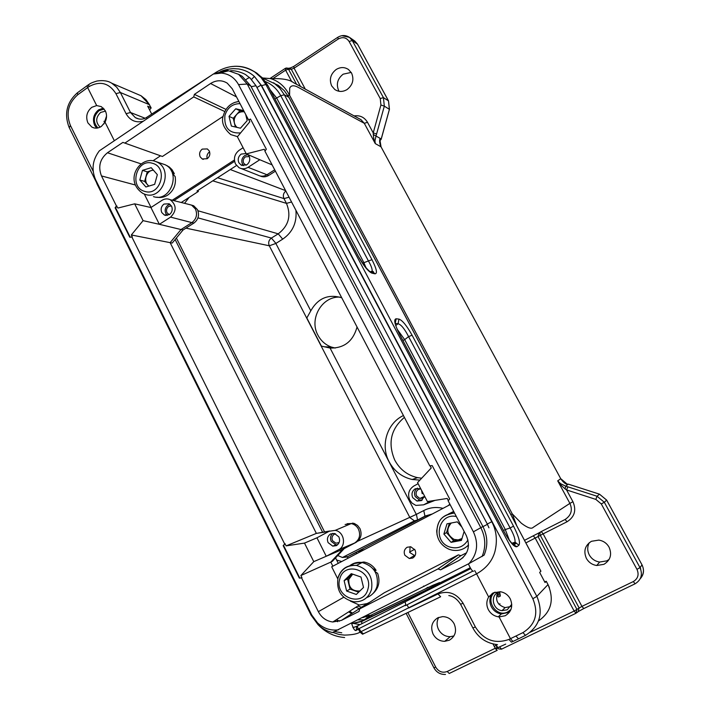 <?xml version="1.0" encoding="UTF-8"?>
<svg xmlns="http://www.w3.org/2000/svg" width="710" height="710" viewBox="0 0 710 710"><rect width="100%" height="100%" fill="white"/><g stroke="black" fill="none" stroke-linecap="round" stroke-linejoin="round"><path stroke-width="1.06" d="M498.411 594.519L497.408 593.4M496.716 595.158L498.553 597.012L500.346 596.009L499.645 591.829M421.678 478.221L417.551 477.653C407.469 475.318 399.89 469.505 394.804 460.204C387.598 443.244 390.793 428.964 404.398 417.382M335.209 348.06L331.268 347.021C325.42 344.82 320.982 340.88 317.947 335.2C308.823 319.083 321.808 296.221 339.779 297.099M357.05 326.99C353.092 341.315 344.101 348.335 330.088 348.06L321.381 346.098L306.827 317.965L310.785 310.829C317.973 298.173 328.295 293.816 341.741 297.774M403.431 415.536C387.083 423.053 380.205 445.418 389.115 461.757C394.263 471.2 401.958 477.111 412.182 479.49L419.894 480.12M162.421 156.475L122.892 142.391L162.421 156.475L223.215 116.316M153.103 160.709L160.353 155.916M151.044 207.444L144.316 194.078M234.424 160.007L172.273 200.22M207.196 158.729L202.235 158.96L200.184 156.874C198.995 153.839 199.679 151.248 202.235 149.1L207.329 148.931L209.264 150.937C210.453 153.981 209.769 156.582 207.196 158.729C206.45 156.005 207.205 153.742 209.441 151.931L209.619 151.825M172.423 173.435L175.184 176.639C176.284 184.458 173.781 190.617 167.666 195.126C164.214 197.291 160.593 197.975 156.821 197.158M165.883 165.146L169.344 167.045L172.015 169.654L174.305 173.648L173.258 174.332M373.078 568.816L376.096 570.325C373.078 565.71 368.996 562.941 363.857 562.009L354.139 563.562M372.732 593.782C378.767 588.368 380.4 581.552 377.631 573.334L375.031 571.594M376.096 570.325L374.702 571.053M353.509 563.909L351.202 565.559M458.411 554.856L460.852 555.708L440.573 569.855L437.981 568.932L458.411 554.856L384.19 592.806L359.739 608.852L359.011 611.425L341.439 620.38L332.804 621.995C326.423 621.161 321.603 617.709 318.355 611.665L301.572 577.94L299.327 578.117L283.166 545.626L285.021 543.691L283.574 545.475L299.726 577.931L301.572 577.94M466.612 552.77L460.852 555.708M337.738 578.819L331.694 566.793L450.113 504.632M350.358 601.095L359.358 605.044L367.168 603.553L341.439 620.38M370.061 602.071L367.168 603.553M412.732 558.042L409.324 558.513L404.877 555.264C403.546 551.901 404.309 549.221 407.167 547.232L410.824 546.798L415.03 550.001C416.371 553.374 415.607 556.054 412.732 558.042M452.181 512.309L453.761 511.591M512.221 543.629L512.425 543.061M338.288 563.332L335.546 557.9M322.544 532.101L175.121 239.545M256.931 87.499L261.049 85.138L491.781 521.717L487.3 524.042M359.322 628.918L360.946 631.687L476.561 573.831L474.679 570.547M358.017 628.465L360.023 632.131L360.937 631.696L363.44 633.808L440.528 596.817M351.548 623.194C353.26 628.785 354.867 631.19 356.349 630.391L356.633 626.318L357.547 625.883M476.561 573.831C486.19 568.417 492.323 560.971 494.95 551.484C497.568 540.629 496.512 530.707 491.781 521.717M261.049 85.138L254.384 76.431L251.526 79.484M254.384 76.431C249.831 72.393 244.559 69.9 238.56 68.941L233.146 68.63C227.777 69.083 223.41 70.157 220.065 71.834M406.972 604.849L408.8 607.991L437.99 593.951C448.338 590.214 456.707 593.32 463.089 603.26L460.586 604.263M405.197 601.796L357.574 625.865L357.929 629.158L405.73 605.018L405.197 601.796L470.695 568.648M366.058 267.874L363.848 262.585L276.651 98.015L274.921 98.788M402.898 340.489L404.664 339.628L397.059 329.067M509.274 540.035L505.289 529.545L510.126 527.983C513.747 534.417 515.371 539.156 515.016 542.218L514.413 543.23L512.451 543.86M434.103 585.998L432.834 585.28L439.543 582.582L437.387 584.082L425.121 590.569L361.931 621.108L351.61 623.646M270.253 89.966L276.651 98.015L280.734 95.681L284.373 94.803L371.978 259.709L368.428 260.943C371.082 265.567 372.333 268.957 372.182 271.113L371.783 271.992M513.277 544.579L516.969 546.7C514.342 547.375 510.153 542.564 504.402 532.26L399.579 334.295C394.662 324.479 393.517 319.305 396.127 318.781L398.976 319.109L398.061 323.742C401.088 324.532 404.602 328.819 408.578 336.611L404.673 339.628L505.289 529.545L503.505 530.485M371.978 259.709C376.646 268.939 377.631 273.643 374.942 273.82L373.513 272.427M374.942 273.82L371.925 273.146L369.768 271.415M371.925 273.146C368.206 271.531 363.627 265.859 358.186 256.124L364.967 266.525C368.339 270.324 370.194 272.054 370.514 271.708L372.173 271.122L373.513 272.383M544.641 581.792L546.247 581.304L545.04 582.546L539.671 572.438L540.86 571.168M396.127 318.781L395.213 323.458L398.061 323.742L395.718 325.562M398.976 319.109C402.428 320.334 406.794 325.704 412.084 335.209L408.578 336.611L510.126 527.983L513.516 526.137C518.673 536.307 520.474 542.653 518.93 545.191L516.312 543.203L514.413 543.23L512.957 544.313M518.309 638.929L512.957 641.467L510.463 638.698L499.068 616.901L498.26 616.812C493.858 616.005 490.548 613.626 488.338 609.659C486.235 605.302 486.341 601.077 488.666 596.995L493.272 592.832L500.381 591.723C504.739 592.495 508.023 594.856 510.241 598.814C513.241 606.1 511.573 611.745 505.254 615.73L499.068 616.901M463.089 603.26L475.389 626.992C483.776 640.154 494.95 644.298 508.91 639.435L522.951 632.61L525.48 635.361C539.715 626.335 543.594 613.529 537.124 596.95M151.727 114.097L147.671 106.154L151.132 107.982L149.579 109.899M339.105 542.538L335.901 543.212L332.493 540.638C331.446 537.967 332.04 535.828 334.286 534.231L335.546 533.822M169.291 214.695L166.974 212.698C166.025 210.231 166.575 208.154 168.625 206.45L171.421 205.909M499.192 604.574L499.991 603.819L498.961 604.325M103.917 121.303L105.24 121.8M522.951 632.61C535.553 624.605 538.846 613.307 532.828 598.734L536.84 596.382L265.895 84.481L261.111 77.603L254.792 72.021C248.5 67.761 241.542 65.87 233.909 66.341M515.984 636.08L518.495 638.84L525.347 635.441M96.675 105.568L101.344 106.642L105.329 110.813C107.024 114.523 106.926 118.321 105.036 122.2L101.361 126.415C98.193 128.466 95.033 128.696 91.883 127.108L87.898 122.883C85.519 116.76 86.824 111.568 91.785 107.316L96.675 105.568L87.614 87.516L87.108 85.75L87.703 85.262M89.149 84.295L88.519 84.721L89.007 86.584L77.816 94.696C68.222 103.198 65.746 113.458 70.405 125.475L69.269 127.693M332.786 533.343C330.443 535.535 329.91 538.207 331.18 541.34L335.723 544.756L337.552 544.81M170.116 204.391L167.968 205.163C165.252 207.418 164.525 210.178 165.785 213.462L167.445 215.405M332.821 632.37C339.043 634.545 338.679 634.545 344.634 635.113C352.293 634.891 357.423 633.897 360.023 632.131L362.579 634.216L363.44 633.808M492.234 593.418C489.394 597.554 489.11 602.027 491.373 606.837C493.61 610.822 496.92 613.2 501.304 613.972L509.443 612.233M532.828 598.734L261.626 85.644L254.402 76.449M488.666 596.995L476.57 573.831M215.263 73.325L215.707 72.553M143.287 121.232C135.805 123.052 130.063 120.549 126.078 113.706L130.498 112.499L145.017 118.224M103.358 108.124L98.628 109.828C93.596 114.053 92.264 119.227 94.625 125.359L96.658 128.128M105.036 122.2L114.337 140.731M328.118 542.635C326.707 539.005 327.514 536.112 330.549 533.955L334.481 533.476L338.883 536.911C340.303 540.558 339.486 543.461 336.433 545.617L332.741 546.123L328.118 542.635M161.765 212.521C160.478 209.184 161.214 206.362 163.983 204.063L169.166 203.779L171.58 206.184C172.867 209.53 172.122 212.361 169.344 214.66L164.312 214.997L161.765 212.521M246.024 165.226L243.69 163.247C242.705 160.753 243.273 158.623 245.403 156.857L249.281 156.546M424.358 496.982L423.036 498.092L419.77 498.42L416.61 495.917C415.519 493.202 416.149 491.009 418.483 489.35L420.799 488.87M356.633 626.318L353.03 627.649M316.962 537.798L329.192 531.266L335.209 530.37C344.208 531.639 346.675 545.999 338.546 549.788L326.245 556.276L316.962 537.807L304.492 543.097L313.776 561.645L326.236 556.258M345.122 524.486L351.432 523.625C354.538 524.37 356.881 526.225 358.47 529.181C360.822 535.109 359.517 539.742 354.556 543.07L338.546 549.788M150.928 207.524L162.084 200.282C164.755 198.658 167.462 198.463 170.205 199.705C176.63 205.066 176.763 210.87 170.577 217.118L159.368 224.324L150.928 207.524L134.66 203.832L143.083 220.65L159.359 224.307M188.274 204.267L191.638 205.154L195.481 209.068C197.62 214.526 196.421 219.044 191.886 222.612L170.577 217.118M247.994 154.691L244.728 155.552C241.897 157.886 241.134 160.717 242.447 164.054L243.787 165.714M329.733 531L316.358 533.396L170.134 242.651L172.193 243.068L183.065 229.978L193.91 223.073C198.409 219.523 199.599 215.05 197.478 209.636L193.661 205.758L190.812 204.906M183.065 229.978L181.014 229.543L191.886 222.612L193.91 223.073M332.848 566.189L330.798 562.098L332.351 561.335L344.217 548.599L342.673 549.345L356.065 542.351C360.973 539.032 362.269 534.444 359.952 528.568L357.52 525.418L354.192 523.403L347.092 523.714M344.217 548.599L356.065 542.351M417.4 488.116C414.56 490.353 413.85 493.193 415.252 496.645L419.45 499.964L422.219 500.071M482.072 556.56C486.03 546.966 485.631 537.364 480.856 527.761L247.222 84.029L238.595 74.328L226.951 70.21L213.311 74.053L99.347 150.831C92.486 159.901 91.253 169.566 95.646 179.807L96.986 183.925L311.104 615.197L318.009 624.622C322.207 628.598 326.999 631.243 332.413 632.548L468.955 563.598L484.131 555.114C488.063 545.591 487.655 536.059 482.915 526.527L250.772 85.945L242.199 76.298L238.462 74.23M313.776 561.645L300.88 575.553L330.798 562.098L342.673 549.345L326.467 556.17M143.083 220.65L131.332 234.966L170.134 242.651L181.014 229.543L159.43 224.324M328.757 531.497L316.358 533.396L286.103 545.884L304.492 543.097M247.87 154.576L249.095 156.147C250.444 159.546 249.671 162.439 246.769 164.835L241.089 165.031L238.862 162.75C237.522 159.368 238.294 156.484 241.178 154.088L246.121 153.537M243.095 147.724L239.19 150.263C234.557 153.963 233.333 158.543 235.516 164.01L238.977 167.666M410.069 546.691L409.821 552.558L414.977 555.761M424.58 496.121L421.412 500.594L417.001 501.047L412.714 497.657C411.241 493.965 412.084 491 415.252 488.755L420.684 488.649M434.999 500.372L423.613 504.837L430.819 501.029M286.103 545.884L285.021 543.691M300.88 575.553L301.972 577.754M116.946 206.069L115.632 207.879L115.109 207.755L116.413 205.953L117.931 208.057L134.66 203.832M115.632 207.879L130.196 237.158M131.332 234.966L132.326 236.971L129.77 237.229L115.109 207.755M224.804 111.55L193.724 96.906L194.389 94.377L226.011 109.42M250.657 119.324L248.766 119.706L249.831 121.738L237.397 136.79L246.317 153.901L259.816 159.741L248.065 167.32C244.986 169.149 241.941 169.255 238.933 167.64M248.065 167.32L266.969 174.749C263.925 176.55 260.898 176.684 257.89 175.139M260.224 176.027C263.09 177.287 265.93 177.074 268.762 175.397L275.409 171.163M268.762 175.397L266.969 174.749L274.708 169.814M181.254 202.492L198.409 191.425L196.989 191.025L236.51 165.528M234.593 161.347L173.852 200.619M198.409 191.425L197.904 190.431M434.68 500.497L435.212 500.337M421.562 490.335L422.228 493.69M430.1 465.796L431.245 467.979L417.551 482.631L427.411 501.562L447.211 498.455L448.329 500.594M423.613 504.837L415.865 505.413L412.12 503.168L409.812 500.151C407.407 494.178 408.747 489.474 413.832 486.022L418.119 483.732M95.646 179.807L311.779 615.055L317.548 622.91C323.654 628.536 330.638 630.844 338.492 629.823M468.955 563.598C477.342 554.341 478.815 543.753 473.392 531.817L238.533 84.605C234.611 77.647 228.886 73.804 221.369 73.086L213.311 74.053M248.766 119.706L250.515 119.058L266.339 149.233L264.919 151.132L429.781 465.831L432.186 465.582L449.687 498.97L448.125 500.834L466.275 535.482C470.632 546.159 468.227 554.474 459.059 560.43L440.573 569.855M437.981 568.932L359.739 608.852M284.603 543.86L131.803 236.874M116.413 205.953L101.477 175.929C97.918 166.699 99.915 158.969 107.467 152.756L122.892 142.391M125.075 142.967L193.724 96.906M194.389 94.377L210.568 83.514C216.284 79.99 221.839 79.875 227.244 83.159L232.25 88.785L248.34 119.502M265.105 150.884L264.262 149.277L246.317 153.901M259.816 159.741L272.125 164.889M473.57 571.213C472.505 571.594 470.774 569.154 468.378 563.882M482.969 526.634L487.442 524.308L256.372 86.425L255.964 85.741L251.18 86.709M246.104 79.538C248.225 77.94 249.53 77.425 250.009 77.993L250.284 78.242M510.969 609.446L507.739 611.913C496.325 618.17 484.451 599.559 495.039 592.131M500.186 591.696L498.083 592.433C489.927 595.974 492.909 609.872 502.005 610.635L507.188 609.81L511.768 604.272M510.792 606.5L505.103 607.627C497.248 604.973 494.861 599.923 497.95 592.495M349.568 37.408L354.84 41.073L357.432 44.029M341.892 35.686L349.489 37.364L352.284 40.568L357.529 44.197L388.503 100.891L389.382 109.517L381.261 139.027M354.112 115.899C359.961 115.1 364.416 117.239 367.505 122.315L373.229 132.894L380.924 104.991L380.249 98.575L383.427 97.607L388.512 100.891L389.453 109.367M367.505 122.315L364.292 123.309L375.279 143.606L374.96 140.669L373.939 139.79L375.279 143.606L381.004 146.801L560.749 478.726L381.004 146.801C379.557 143.322 379.255 140.536 380.098 138.432L381.199 139.266L379.868 140.775M380.924 104.991L384.323 106.154L389.399 109.331L381.208 138.991L379.761 140.855M566.793 484.184L568.355 484.149L599.471 494.16L606.624 500.097L642.044 564.92L639.976 567.583L604.325 502.281M541.206 531.586L541.233 531.568C539.928 532.26 539.627 533.529 540.346 535.367L543.141 533.858L581.934 606.384L633.32 581.561C637.988 578.677 639.213 574.612 636.985 569.376L601.29 503.931L595.841 499.405L597.048 496.246L599.453 494.169L568.346 484.158L567.086 484.3M642.035 564.929C644.458 570.095 643.846 574.709 640.207 578.783M640.731 569.322L640.278 567.201M640.384 578.419C643.784 574.363 644.343 569.864 642.053 564.903L606.624 500.062L599.515 494.195M293.727 66.438L294.091 68.195L305.273 89.096M289.183 68.098L289.946 68.16M289.991 68.178L291.295 69.261L294.091 68.195L338.244 39.023L337.774 37.302M339.078 91.288L338.679 90.623C336.007 84.162 337.498 78.686 343.161 74.177L351.202 72.42M379.859 139.826L380.116 138.343L373.265 134.501L373.939 139.79M495.615 644.432L498.065 648.478L497.169 647.484L495.234 648.283L497.195 650.333M633.32 581.561L635.086 583.797C641.201 579.999 642.852 574.63 640.029 567.707M609.162 559.356L606.828 560.865L599.63 562.036C595.069 561.326 591.625 558.965 589.291 554.945C587.197 550.747 587.205 546.656 589.3 542.671M438.753 617.38C436.614 621.259 436.543 625.315 438.558 629.539C441.212 634.207 445.081 636.586 450.167 636.692L453.965 635.929M576.653 612.774L578.18 611.683L579.111 607.92L540.346 535.367L525.87 542.91M583.7 608.594L578.739 611.31M530.317 632.228L574.141 611.061L581.934 606.384L583.789 608.559L635.024 583.833M285.846 68.116L287.177 68.018L288.473 69.154L285.624 70.166L285.26 68.391M380.249 98.575L349.089 41.446L352.284 40.568L383.427 97.607L384.323 106.154L376.034 135.983M349.089 41.446C346.329 37.444 342.717 36.636 338.244 39.023M373.265 134.474L373.238 132.903L376.637 134.012M331.703 85.937C329.023 79.493 330.514 74.009 336.185 69.482C340.507 66.926 344.625 66.953 348.557 69.562L351.556 73.041C354.272 79.529 352.772 85.031 347.048 89.558C342.735 92.078 338.635 92.043 334.747 89.46L331.703 85.937M572.943 501.721L569.89 503.381L557.705 480.856L560.749 478.726C563.057 482.143 565.382 484.087 567.725 484.557L565.71 486.172L560.563 483.67L557.705 480.856L560.58 484.779L565.133 488.924L565.71 486.172L567.831 486.82L566.562 489.935L572.943 501.721C576.573 510.259 574.603 516.951 567.015 521.779L543.141 533.858L541.233 531.568L565.142 519.463C571.222 515.353 572.801 509.993 569.89 503.381L533.183 527.37C531.462 529.261 527.521 527.876 521.353 523.234L512.247 513.854L289.565 95.273L289.698 88.209C291.02 85.147 294.091 84.987 298.91 87.721L364.292 123.309L361.088 119.777M565.133 488.933L566.553 489.927M374.969 140.669L376.034 135.992M560.58 484.779L560.563 483.67M501.491 649.18L498.615 648.922L497.603 647.786L505.724 644.112M407.851 612.499L435.727 667.134C438.62 671.731 442.445 673.186 447.193 671.5L449.226 673.479L497.08 650.387M435.727 667.134L433.89 667.773M433.109 634.154C430.26 627.081 431.84 621.623 437.839 617.78L442.587 616.626C447.628 616.75 451.471 619.129 454.125 623.77C457 630.897 455.412 636.373 449.359 640.198L444.726 641.325C439.632 641.219 435.762 638.831 433.109 634.154M601.29 503.931L604.316 502.263L597.048 496.246L567.831 486.82M586.38 558.379C583.3 551.093 584.996 545.395 591.466 541.286L598.849 540.097C603.349 540.834 606.757 543.185 609.065 547.17C612.18 554.51 610.467 560.226 603.935 564.326L596.737 565.506C592.158 564.787 588.705 562.418 586.38 558.379M524.504 540.337L538.979 532.873L538.091 536.68L576.946 609.455L576.014 613.236L574.141 611.061L535.26 538.171L533.316 535.872M423.604 586.052L424.26 586.283M262.78 77.976L270.634 78.606C278.764 81.1 285.074 86.664 289.565 95.273L287.807 95.353M516.738 525.728L512.247 513.854L510.836 514.626M330.088 348.06L416.308 514.386L423.764 510.552C429.816 507.455 436.233 506.727 443.013 508.36M295.928 210.329C297.011 222.7 292.6 232.303 282.704 239.146L275.862 243.459L310.785 310.829M341.688 561.548L336.62 560.03M153.44 170.222C146.091 170.098 142.719 182.124 148.993 186.055M153.254 170.01L147.263 171.838L144.636 181.405L148.754 186.126M139.817 180.003L145.896 186.987L154.665 184.343L157.336 174.669L151.212 167.675L142.47 170.364L139.817 180.003L144.636 181.405M147.263 171.838L142.47 170.364M153.458 196.608C170.373 202.59 181.565 172.397 165.181 164.755L160.824 163.318M244.32 111.816C239.501 111.301 236.217 113.556 234.469 118.588C233.714 122.147 234.557 125.084 236.998 127.392M244.302 111.789L239.909 110.769L233.253 118.295L235.356 127.001M239.909 110.769L235.738 108.772L229.028 116.351L231.371 126.052L240.441 128.208L247.195 120.611L245.695 114.443M233.253 118.295L229.028 116.351M243.69 110.609L235.738 108.772M451.276 523.013C445.889 529.349 446.83 534.825 454.107 539.422L458.19 539.911L461.988 538.517M449.341 523.385L446.546 532.606L453.69 540.807L461.748 539.28M461.873 527.077L457.293 521.85L446.98 523.838L443.883 534.062L451.072 542.342L461.411 540.39L464.145 531.417M446.546 532.606L443.883 534.062M453.69 540.807L451.072 542.342M467.136 546.283L468.493 545.617M453.672 511.431L448.312 514.129M171.252 170.799L174.305 173.648M97.891 127.942C92.815 122.102 93.196 116.342 99.036 110.653L104.21 109.065M105.488 111.142L100.625 112.428C95.593 117.47 95.424 122.368 100.119 127.143M449.545 513.721L450.806 512.993M352.728 574.159L348.841 579.298C348.397 587.507 352.08 591.403 359.89 590.968M352.435 574.053L347.536 578.845L350.03 589.14L358.656 592.175M360.982 577.026L351.272 573.653L344.119 580.656L346.622 591.039L356.313 594.456L363.511 587.454L360.982 577.026M347.536 578.845L344.119 580.656M350.03 589.14L346.622 591.039M366.68 597.598C371.933 595.619 375.386 591.812 377.054 586.194C378.741 573.875 373.771 565.985 362.171 562.533C357.361 561.85 353.101 563.012 349.391 566.003M352.373 564.45L350.287 565.755M103.873 124.01L106.535 116.094M356.819 629.717L357.929 629.184L357.503 629.841M500.053 596.267L499.325 591.927M498.029 592.459L498.589 595.344L497.222 593.773M337.694 621.712L334.969 620.611M373.229 271.557L373.646 272.347M372.803 271.318L373.353 272.356M470.153 567.787L441.46 582.315M366.262 615.721L370.753 615.295M370.833 615.286L371.419 615.171M363.413 617.478L362.916 617.425M351.61 613.724L348.69 611.851M470.41 568.204L442.774 582.191M442.365 582.164L470.295 568.018M359.411 608.63L355.914 607.245M361.541 607.236L357.76 606.065M362.624 617.576L370.948 615.206L361.656 621.534L351.627 623.717M339.469 621.215L336.469 619.653M372.475 616.014L370.948 615.206L432.834 585.28M364.567 619.839L358.106 619.865M362.553 263.215L368.428 260.943L280.734 95.681C277.148 89.087 272.063 84.383 265.46 81.579M352.852 627.321L354.76 627.054M361.86 623.699L361.656 621.534L424.908 590.977L439.401 583.789L437.387 584.082M442.8 582.759L439.543 582.591M440.244 584.055L439.401 583.815L441.549 582.289L443.466 582.431M360.05 624.614L351.707 623.114M425.121 590.569L424.926 591.812M538.526 620.904C551.297 611.905 554.457 599.799 547.996 584.596L546.274 581.268M358.186 256.124L267.892 85.59L358.239 256.141M536.84 596.382L547.996 584.596L546.247 581.304M412.084 335.209L513.516 526.137M518.93 545.191L516.969 546.7M273.661 82.768L279.687 88.075L284.373 94.803L288.908 97.341L540.905 571.257M508.91 639.435L511.466 642.168L512.789 641.547M261.635 85.644L265.895 84.481L267.892 85.59L263.064 78.65L256.86 73.165M256.479 72.908L253.426 71.098M150.76 107.432L149.331 104.645L150.964 107.556M138.743 118.952L135.317 117.62L130.498 112.499L120.372 92.504L149.331 104.645L141.059 95.761L136.666 93.88M288.97 97.376L284.337 90.694L278.311 85.377L284.284 90.658L289.165 97.749L540.887 571.151M126.078 113.706L115.943 93.676L120.372 92.504L116.671 87.161L111.781 83.23L141.059 95.761L145.932 99.604L149.544 104.769M77.816 94.696L77.319 92.93L77.905 92.424M70.405 125.475L93.188 171.323M440.644 596.764L437.99 593.951M475.389 626.992L472.842 627.915M216.168 73.006L216.523 72.038M147.281 116.981L146.65 117.39L146.943 118.774M115.943 93.676C109.109 82.963 100.128 80.603 89.007 86.584M473.392 531.817L482.915 526.527M238.533 84.605L247.222 84.029L250.772 85.945M311.779 615.055L311.104 615.197M459.059 560.43L463.08 557.563M318.355 611.665L343.711 597.279M135.362 184.999L101.477 175.929M107.467 152.756L141.121 163.895M236.519 96.933L210.568 83.514M604.316 502.254L606.624 500.097M494.222 646.331L496.13 645.408M575.925 613.28L501.606 649.126L499.627 647.058M291.774 81.694L285.624 70.166L273.297 78.331M300.481 86.469L291.295 69.269L288.473 69.154L296.576 84.321M497.213 647.493L495.873 644.467L498.615 648.922M447.193 671.5L495.234 648.283L492.98 643.943M595.841 499.405L566.562 489.935M636.985 569.376L639.976 567.583M565.142 519.454L567.015 521.779M441.105 582.28L456.326 574.736M433.996 585.883L436.739 584.499M538.979 532.873L541.233 531.568M282.704 239.146L278.222 233.839L271.389 238.072C268.753 240.095 268.052 242.669 269.303 245.784L409.918 517.634L414.445 520.856L417.622 520.279L416.415 514.422M275.862 243.459L269.303 245.784L185.949 228.15M197.957 217.863L271.389 238.072L275.888 243.352M416.308 514.386L357.751 541.189M423.764 510.552L425.006 516.401L347.971 556.516L342.433 557.483L337.747 555.539M431.937 514.173L425.006 516.401M285.81 191.008C283.361 193.111 282.749 195.64 283.973 198.596L286.476 203.379L212.787 180.837M289.059 197.22L283.973 198.596L217.588 177.74M285.615 190.644L230.288 169.539M291.561 201.995L286.476 203.379C291.419 215.662 288.668 225.815 278.222 233.839L197.957 210.755M324.505 531.799L176.382 238.027M364.576 549.531L356.739 551.91L364.292 549.682M409.59 552.052L414.613 549.309M184.556 203.326L189.108 197.424M356.58 553.729L356.473 552.318L347.971 556.516M347.785 558.344L347.696 556.924L342.433 557.483L414.445 520.856L417.933 519.844L425.308 515.966L432.275 513.996M144.698 191.372C160.54 196.812 168.723 167.214 152.428 163.282C136.577 158.046 128.563 187.342 144.698 191.372M154.434 161.019L157.105 162.093C173.666 169.823 162.35 200.442 145.239 194.389L143.074 193.537C123.833 181.103 139.018 156.866 154.168 160.984L165.181 164.755M240.042 103.66C232.534 103.678 227.493 107.592 224.919 115.393C223.907 127.782 229.135 133.622 240.601 132.912M237.522 136.639L230.732 134.572C223.384 128.137 220.961 121.659 223.481 115.135C225.975 107.183 231.105 102.622 238.88 101.441M456.353 516.543C438.363 512.398 432.017 541.419 449.661 546.993C457.595 549.238 463.692 546.886 467.961 539.946M437.076 534.941C435.976 521.806 441.771 514.466 454.462 512.931M339.735 579.12C334.019 597.545 363.511 608.079 367.949 589.007C373.646 570.352 343.977 560.146 339.735 579.12M371.525 589.451C368.561 598.068 362.668 602.178 353.828 601.787C341.59 598.77 336.291 590.889 337.96 578.162C340.951 569.216 347.11 564.974 356.447 565.435C368.197 568.95 373.229 576.955 371.525 589.451M337.995 577.7C341.084 568.772 347.234 564.69 356.447 565.435L362.171 562.533M468.52 544.952C464.021 549.522 458.562 551.253 452.155 550.144L449.448 549.425M234.114 102.622L238.862 101.406M405.383 605.657L472.86 571.106M362.659 562.613L363.857 562.009M511.857 543.239L515.007 542.227L515.779 542.635L516.303 543.168L514.333 544.659C514.129 546.78 507.703 538.65 504.437 532.243M549.416 587.685L548.022 584.57M373.531 272.392L370.505 271.699M504.419 532.207L399.721 334.481M399.623 334.303L397.085 329.147M278.311 85.377L262.496 77.949M254.783 71.941L262.336 77.781L267.954 85.635M111.781 83.23C108.071 80.816 103.101 80.088 96.871 81.046C89.149 83.46 90.108 83.94 88.519 84.721L87.099 85.67M87.073 85.715L77.283 92.886C66.784 102.346 64.033 113.786 69.039 127.223L96.596 182.736M311.308 615.153L318.009 624.605L317.53 622.892M318.124 624.729C325.508 632.459 334.348 636.728 344.625 637.527M497.497 644.627C486.519 643.42 478.318 637.891 472.896 628.022L460.63 604.343C457.311 599.142 453.37 596.214 448.809 595.566M216.044 72.34C229.17 64.388 242.154 64.308 254.988 72.109M216.035 72.34L215.201 72.873M211.19 75.491L146.65 117.39C143.145 119.671 139.364 119.75 135.317 117.62M215.201 72.89L213.524 73.973M335.209 530.37L351.193 523.581M170.205 199.696L191.496 205.084M193.67 205.749L191.638 205.154M352.959 523.057L351.432 523.625M238.595 74.328L242.199 76.298M221.334 73.086L226.091 70.388M359.358 605.044L332.804 621.995M334.756 631.554L341.767 632.805M250.097 78.056L246.601 75.42C245.42 73.938 236.741 70.219 230.457 70.769M228.238 70.902L219.931 73.032M354.822 41.1L357.574 44.233M337.578 37.426L293.487 66.589L289.955 68.116M568.115 484.096L567.53 484.46M289.999 68.133L285.029 68.55L270.066 78.464M349.471 37.381C345.584 34.914 341.616 34.932 337.587 37.426M379.877 139.746L381.048 146.828M560.767 478.709L567.663 484.522M433.925 667.835C436.543 672.432 440.395 674.633 445.489 674.438M433.916 667.835L406.129 613.325M495.589 644.423L497.178 647.484M359.358 118.774L361.106 119.741M361.008 119.679L293.576 82.679C289.964 79.68 282.278 78.313 270.51 78.57M427.908 587.276L425.405 588.874M263.126 78.056L270.634 78.606M448.303 505.582L449.829 504.091M449.323 549.38C441.238 545.812 437.04 539.618 436.712 530.778C438.061 522.942 439.153 515.513 454.498 513.01M167.489 165.865L166.495 165.536M596.728 565.506L599.639 562.045M444.744 641.325L450.184 636.692M334.747 89.46L335.466 89.939M497.719 648.186L495.74 649.135M357.689 44.446L388.539 100.918M505.103 607.627L502.005 610.635M250.204 78.171L256.026 85.786M488.941 527.823L487.442 524.362M355.39 630.365L356.766 629.85M241.32 168.589L257.739 175.059M419.477 500.035L417.116 501.074M414.116 555.735L409.421 558.53M203.309 159.368L202.581 159.129M242.376 165.536L241.444 165.208M424.518 496.405L419.85 498.438M246.042 165.226L245.589 165.057M166.175 215.476L164.587 215.112M335.75 544.818L332.866 546.15M91.865 127.099L94.235 127.977M498.287 616.812L501.304 613.972M412.182 479.49L417.551 477.653M324.017 346.799L331.268 347.021M369.768 616.644L368.588 616.75M366.644 616.821L364.292 616.724M352.533 613.12L349.604 611.274M363.458 617.469L364.62 616.75"/></g></svg>

